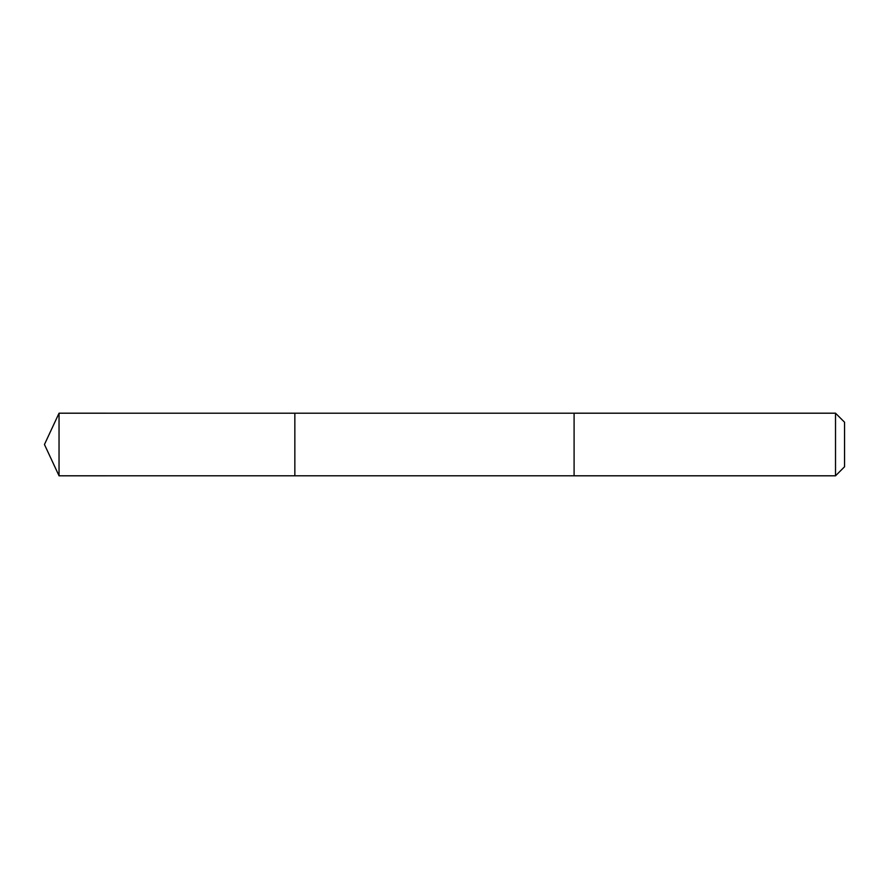 <?xml version="1.0" encoding="UTF-8"?>
<svg xmlns="http://www.w3.org/2000/svg" width="889" height="889" viewBox="0 0 889 889"><rect width="100%" height="100%" fill="white"/><g stroke="black" fill="none" stroke-linecap="round" stroke-linejoin="round"><path stroke-width="1.33" d="M294.848 440.666L294.848 413.207L59.041 413.196L59.041 475.804L294.848 475.793L294.848 413.207L574.094 413.207L574.094 475.793L294.848 475.793L294.848 440.666M574.094 413.196L574.094 475.804L835.516 475.804L835.516 413.196L574.094 413.196M835.516 413.196L844.55 422.231L844.55 466.769L835.516 475.804M294.848 475.793L59.041 475.804L44.45 444.5L59.041 475.804M44.45 444.5L59.041 413.196"/></g></svg>
